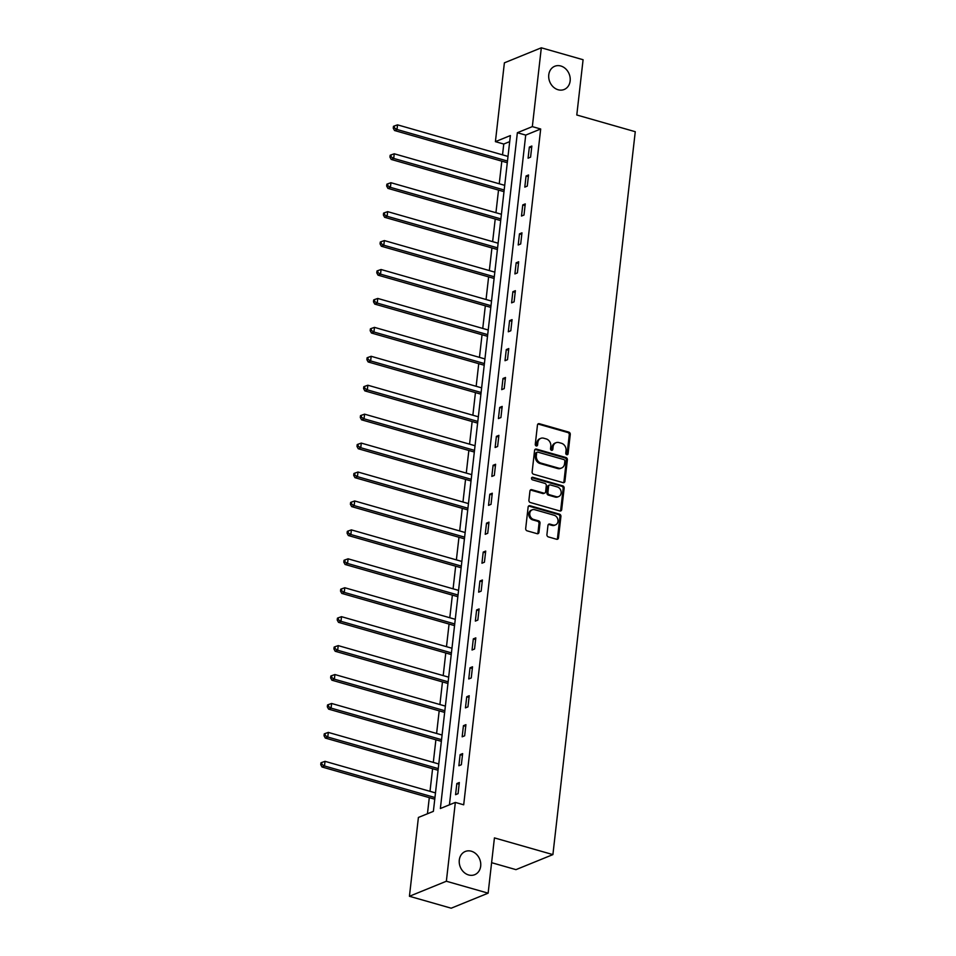 <?xml version="1.0" encoding="UTF-8"?>
<svg xmlns="http://www.w3.org/2000/svg" width="956" height="956" viewBox="0 0 956 956"><rect width="100%" height="100%" fill="white"/><g stroke="black" fill="none" stroke-linecap="round" stroke-linejoin="round"><path stroke-width="1.43" d="M566.765 454.709A1.35 1.123 67.9 0 0 568.067 453.765L570.266 434.43A1.924 1.601 67.9 0 0 568.832 432.136L539.315 423.699A1.924 1.601 67.9 0 0 537.463 425.062L535.264 444.397A1.35 1.123 67.9 0 0 537.559 445.054L537.846 442.556A6.154 5.138 67.9 0 1 540.773 438.35A6.154 5.138 67.9 0 1 543.761 438.23L546.223 438.924A6.154 5.138 67.9 0 1 550.799 446.249L550.513 448.758A1.35 1.123 67.9 0 0 552.807 449.416L553.094 446.906A6.154 5.138 67.9 0 1 556.022 442.712A6.154 5.138 67.9 0 1 559.009 442.58L561.471 443.285A6.154 5.138 67.9 0 1 566.048 450.611L565.773 453.108A1.35 1.123 67.9 0 0 566.765 454.709M566.86 454.733A1.35 1.123 67.9 0 0 567.063 454.172L569.274 434.837A1.924 1.601 67.9 0 0 567.84 432.542L538.324 424.106A1.924 1.601 67.9 0 0 537.929 424.058M536.364 446.022A1.35 1.123 67.9 0 0 536.567 445.46L536.854 442.963L537.846 442.556M551.612 450.384A1.35 1.123 67.9 0 0 551.815 449.822L552.102 447.312L553.094 446.906M471.344 851.222A12.524 10.456 67.9 0 0 465.273 851.485A12.524 10.456 67.9 0 0 459.358 863.555A12.524 10.456 67.9 0 0 468.643 874.967A12.524 10.456 67.9 0 0 474.714 874.692A12.524 10.456 67.9 0 0 480.629 862.635A12.524 10.456 67.9 0 0 471.344 851.222M560.814 66A12.524 10.456 67.9 0 0 554.731 66.275A12.524 10.456 67.9 0 0 548.828 78.344A12.524 10.456 67.9 0 0 558.101 89.745A12.524 10.456 67.9 0 0 564.183 89.482A12.524 10.456 67.9 0 0 570.087 77.412A12.524 10.456 67.9 0 0 560.814 66M546.916 534.607A1.924 1.601 67.9 0 0 548.35 536.902L556.631 539.268A1.924 1.601 67.9 0 0 558.471 537.917L560.921 516.431A1.924 1.601 67.9 0 0 559.487 514.149L529.971 505.712A1.924 1.601 67.9 0 0 528.13 507.062L525.681 528.548A1.924 1.601 67.9 0 0 527.115 530.831L537.117 533.687A1.924 1.601 67.9 0 0 538.957 532.337L540.009 523.147A1.924 1.601 67.9 0 0 538.575 520.853L533.615 519.443A5.138 4.29 67.9 0 1 529.803 514.758A5.138 4.29 67.9 0 1 532.229 509.811A5.138 4.29 67.9 0 1 534.727 509.703L554.157 515.248A5.138 4.29 67.9 0 1 557.969 519.933A5.138 4.29 67.9 0 1 555.544 524.88A5.138 4.29 67.9 0 1 553.046 524.987L549.808 524.067A1.924 1.601 67.9 0 0 547.967 525.418L546.916 534.607M541.323 47.8L583.088 59.726L576.791 114.995L635.262 131.701L552.903 854.604L494.431 837.898L488.134 893.167L446.356 881.241L409.431 896.274L418.405 817.452L433.379 811.357L510.385 135.561L495.411 141.655L504.386 62.833L541.323 47.8L532.337 126.622L517.363 132.717L440.369 808.513L455.343 802.419L446.356 881.241M455.343 802.419L463.696 804.809L540.69 129L532.337 126.622M563.084 482.649A1.924 1.601 67.9 0 0 564.924 481.298L567.374 459.824A1.924 1.601 67.9 0 0 565.94 457.53L536.424 449.105A1.924 1.601 67.9 0 0 534.571 450.455L532.134 471.929A1.924 1.601 67.9 0 0 533.556 474.224L563.084 482.649M564.148 488.122L561.698 509.608A1.924 1.601 67.9 0 1 559.858 510.958L530.341 502.521A1.924 1.601 67.9 0 1 528.907 500.239L529.947 491.049A1.924 1.601 67.9 0 1 531.799 489.699L543.773 493.117A1.924 1.601 67.9 0 0 545.613 491.766L546.306 485.66A1.924 1.601 67.9 0 0 544.884 483.377L532.42 479.816A1.35 1.123 67.9 0 1 532.707 477.271L562.714 485.839A1.924 1.601 67.9 0 1 564.148 488.122L563.156 488.528L560.706 510.014L561.698 509.608M491.599 862.682L515.965 869.637L552.903 854.604M540.69 129L525.716 135.095L449.416 804.833M529.349 147.057L528.082 158.182L530.58 157.166L531.847 146.041L529.349 147.057L531.655 147.714M526.063 175.988L524.796 187.113L527.282 186.097L528.548 174.972L526.063 175.988L528.357 176.645M522.765 204.919L521.498 216.044L523.984 215.04L525.262 203.903L522.765 204.919L525.071 205.576M519.466 233.85L518.2 244.987L520.697 243.971L521.964 232.834L519.466 233.85L521.773 234.507M516.168 262.781L514.902 273.918L517.399 272.902L518.666 261.765L516.168 262.781L518.475 263.438M512.87 291.711L511.603 302.849L514.101 301.833L515.368 290.696L512.87 291.711L515.176 292.369M509.572 320.642L508.305 331.78L510.803 330.764L512.069 319.627L509.572 320.642L511.878 321.3M506.286 349.573L505.007 360.711L507.505 359.695L508.771 348.558L506.286 349.573L508.58 350.231M502.987 378.504L501.721 389.642L504.206 388.626L505.485 377.489L502.987 378.504L505.294 379.162M499.689 407.435L498.423 418.573L500.92 417.557L502.187 406.42L499.689 407.435L501.996 408.093M496.391 436.366L495.124 447.504L497.622 446.488L498.889 435.35L496.391 436.366L498.697 437.023M493.093 465.297L491.826 476.435L494.324 475.419L495.59 464.281L493.093 465.297L495.399 465.966M489.795 494.228L488.528 505.365L491.026 504.35L492.292 493.212L489.795 494.228L492.101 494.897M486.508 523.159L485.23 534.296L487.727 533.281L488.994 522.143L486.508 523.159L488.803 523.828M483.21 552.09L481.944 563.227L484.429 562.212L485.708 551.074L483.21 552.09L485.517 552.759M479.912 581.021L478.645 592.158L481.143 591.143L482.41 580.005L479.912 581.021L482.218 581.69M476.614 609.952L475.347 621.089L477.845 620.074L479.111 608.936L476.614 609.952L478.92 610.621M473.316 638.883L472.049 650.02L474.546 649.005L475.813 637.867L473.316 638.883L475.622 639.552M470.017 667.814L468.751 678.951L471.248 677.935L472.515 666.798L470.017 667.814L472.324 668.483M466.731 696.745L465.453 707.882L467.95 706.866L469.217 695.729L466.731 696.745L469.026 697.414M463.433 725.676L462.166 736.813L464.652 735.797L465.919 724.66L463.433 725.676L465.739 726.345M460.135 754.607L458.868 765.744L461.366 764.728L462.632 753.603L460.135 754.607L462.441 755.276M456.837 783.55L455.57 794.675L458.067 793.659L459.334 782.534L456.837 783.55L459.143 784.207M509.691 141.619L503.764 144.033L502.533 154.848M501.816 161.158L499.235 183.779M498.518 190.089L495.937 212.71M495.22 219.02L492.639 241.641M491.922 247.951L489.341 270.572M488.624 276.882L486.054 299.503M485.325 305.812L482.756 328.434M482.039 334.743L479.458 357.365M478.741 363.674L476.16 386.296M475.443 392.605L472.862 415.227M472.145 421.536L469.563 444.158M468.846 450.467L466.277 473.089M465.548 479.398L462.979 502.02M462.262 508.329L459.681 530.95M458.964 537.26L456.382 559.881M455.665 566.191L453.084 588.812M452.367 595.122L449.786 617.743M449.069 624.053L446.488 646.674M445.771 652.984L443.202 675.605M442.473 681.915L439.903 704.536M439.186 710.846L436.605 733.467M435.888 739.777L433.307 762.398M432.59 768.708L430.009 791.329M429.292 797.639L427.452 813.771M488.134 893.167L451.196 908.2L409.431 896.274M503.764 144.033L495.411 141.655M525.716 135.095L517.363 132.717M556.022 442.712L555.03 443.118A6.154 5.138 67.9 0 0 552.102 447.312M540.773 438.35L539.782 438.756A6.154 5.138 67.9 0 0 536.854 442.963M563.466 482.708A1.924 1.601 67.9 0 0 563.932 481.705L566.37 460.23A1.924 1.601 67.9 0 0 564.948 457.936L535.42 449.511A1.924 1.601 67.9 0 0 535.037 449.451M564.853 461.162A1.35 1.123 67.9 0 0 563.849 459.561L537.941 452.164A1.35 1.123 67.9 0 0 536.639 453.108L536.34 455.749A6.154 5.138 67.9 0 0 540.929 463.074L558.639 468.129A6.154 5.138 67.9 0 0 561.614 467.998A6.154 5.138 67.9 0 0 564.554 463.803L564.853 461.162M537.284 452.188L536.28 452.594A1.35 1.123 67.9 0 0 535.647 453.514L536.639 453.108M561.614 467.998L560.622 468.404A6.154 5.138 67.9 0 1 557.635 468.536L539.925 463.481A6.154 5.138 67.9 0 1 535.348 456.155L535.647 453.514M560.24 511.018A1.924 1.601 67.9 0 0 560.706 510.014M544.705 493.069L543.701 493.475A1.924 1.601 67.9 0 1 542.769 493.523L530.795 490.105A1.924 1.601 67.9 0 0 530.413 490.046M563.156 488.528A1.924 1.601 67.9 0 0 561.722 486.245L531.703 477.677A1.35 1.123 67.9 0 0 531.62 477.653M556.189 496.666A5.138 4.29 67.9 0 0 558.686 496.558A5.138 4.29 67.9 0 0 561.112 491.599A5.138 4.29 67.9 0 0 557.3 486.927L550.453 484.967A1.924 1.601 67.9 0 0 548.613 486.317L547.908 492.412A1.924 1.601 67.9 0 0 549.341 494.706L556.189 496.666L555.197 497.072A5.138 4.29 67.9 0 0 557.683 496.965L558.686 496.558M549.521 485.003L548.529 485.409A1.924 1.601 67.9 0 0 547.609 486.724L548.613 486.317M555.197 497.072L548.35 495.112A1.924 1.601 67.9 0 1 546.916 492.818L547.609 486.724M555.544 524.88L554.54 525.286A5.138 4.29 67.9 0 1 552.054 525.394L548.816 524.474A1.924 1.601 67.9 0 0 548.421 524.414M532.229 509.811L531.237 510.217A5.138 4.29 67.9 0 0 528.811 515.165A5.138 4.29 67.9 0 0 532.611 519.849L533.615 519.443M537.499 533.747A1.924 1.601 67.9 0 0 537.965 532.743L539.005 523.553A1.924 1.601 67.9 0 0 537.583 521.259L532.611 519.849M557.025 539.327A1.924 1.601 67.9 0 0 557.479 538.324L559.929 516.837A1.924 1.601 67.9 0 0 558.495 514.555L528.979 506.118A1.924 1.601 67.9 0 0 528.584 506.059M508.006 156.414L397.541 124.854L397.015 129.49L394.517 130.506L507.289 162.723M394.254 127.781L394.458 125.929L393.466 126.335L393.251 128.188L394.254 127.781L397.015 129.49L507.481 161.05M394.458 125.929L397.541 124.854M394.517 130.506L393.251 128.188M504.708 185.345L394.242 153.785L393.717 158.421L391.219 159.437L503.991 191.654M390.956 156.712L391.171 154.86L390.168 155.266L389.952 157.119L390.956 156.712L393.717 158.421L504.182 189.981M391.171 154.86L394.242 153.785M391.219 159.437L389.952 157.119M501.41 214.275L390.944 182.716L390.418 187.352L387.921 188.368L500.693 220.585M387.658 185.643L387.873 183.791L386.869 184.197L386.654 186.05L387.658 185.643L390.418 187.352L500.884 218.912M387.873 183.791L390.944 182.716M387.921 188.368L386.654 186.05M498.112 243.206L387.658 211.646L387.12 216.283L384.623 217.299L497.395 249.516M384.36 214.586L384.575 212.722L383.571 213.128L383.368 214.992L384.36 214.586L387.12 216.283L497.586 247.843M384.575 212.722L387.658 211.646M384.623 217.299L383.368 214.992M494.814 272.137L384.36 240.577L383.822 245.214L381.336 246.23L494.097 278.447M381.062 243.517L381.277 241.653L380.273 242.059L380.07 243.923L381.062 243.517L383.822 245.214L494.288 276.774M381.277 241.653L384.36 240.577M381.336 246.23L380.07 243.923M491.527 301.068L381.062 269.508L380.536 274.145L378.038 275.161L490.798 307.378M377.763 272.448L377.979 270.584L376.987 270.99L376.772 272.854L377.763 272.448L380.536 274.145L490.99 305.705M377.979 270.584L381.062 269.508M378.038 275.161L376.772 272.854M488.229 329.999L377.763 298.439L377.238 303.076L374.74 304.092L487.512 336.309M374.477 301.379L374.68 299.515L373.688 299.921L373.473 301.785L374.477 301.379L377.238 303.076L487.703 334.636M374.68 299.515L377.763 298.439M374.74 304.092L373.473 301.785M484.931 358.93L374.465 327.37L373.939 332.007L371.442 333.023L484.214 365.24M371.179 330.31L371.382 328.446L370.39 328.852L370.175 330.716L371.179 330.31L373.939 332.007L484.405 363.567M371.382 328.446L374.465 327.37M371.442 333.023L370.175 330.716M481.633 387.861L371.167 356.301L370.641 360.938L368.144 361.954L480.916 394.171M367.881 359.241L368.096 357.377L367.092 357.783L366.877 359.647L367.881 359.241L370.641 360.938L481.107 392.498M368.096 357.377L371.167 356.301M368.144 361.954L366.877 359.647M478.335 416.792L367.869 385.232L367.343 389.869L364.845 390.885L477.618 423.102M364.583 388.172L364.798 386.308L363.794 386.714L363.591 388.578L364.583 388.172L367.343 389.869L477.809 421.429M364.798 386.308L367.869 385.232M364.845 390.885L363.591 388.578M475.036 445.723L364.583 414.163L364.045 418.8L361.559 419.815L474.319 452.033M361.284 417.103L361.499 415.239L360.496 415.645L360.293 417.509L361.284 417.103L364.045 418.8L474.511 450.36M361.499 415.239L364.583 414.163M361.559 419.815L360.293 417.509M471.75 474.654L361.284 443.094L360.759 447.731L358.261 448.746L471.021 480.964M357.986 446.034L358.201 444.17L357.209 444.576L356.994 446.44L357.986 446.034L360.759 447.731L471.212 479.291M358.201 444.17L361.284 443.094M358.261 448.746L356.994 446.44M468.452 503.585L357.986 472.025L357.46 476.662L354.963 477.677L467.735 509.895M354.7 474.965L354.903 473.101L353.911 473.507L353.696 475.371L354.7 474.965L357.46 476.662L467.926 508.222M354.903 473.101L357.986 472.025M354.963 477.677L353.696 475.371M465.154 532.516L354.688 500.956L354.162 505.593L351.665 506.608L464.437 538.826M351.402 503.896L351.605 502.031L350.613 502.438L350.398 504.302L351.402 503.896L354.162 505.593L464.628 537.153M351.605 502.031L354.688 500.956M351.665 506.608L350.398 504.302M461.856 561.447L351.39 529.887L350.864 534.524L348.366 535.539L461.139 567.756M348.104 532.827L348.319 530.962L347.315 531.369L347.1 533.233L348.104 532.827L350.864 534.524L461.33 566.083M348.319 530.962L351.39 529.887M348.366 535.539L347.1 533.233M458.557 590.378L348.092 558.818L347.566 563.454L345.068 564.47L457.84 596.687M344.805 561.758L345.02 559.893L344.017 560.3L343.813 562.164L344.805 561.758L347.566 563.454L458.032 595.014M345.02 559.893L348.092 558.818M345.068 564.47L343.813 562.164M455.259 619.309L344.805 587.749L344.268 592.385L341.782 593.401L454.542 625.618M341.507 590.689L341.722 588.824L340.718 589.231L340.515 591.095L341.507 590.689L344.268 592.385L454.733 623.945M341.722 588.824L344.805 587.749M341.782 593.401L340.515 591.095M451.973 648.24L341.507 616.68L340.981 621.316L338.484 622.332L451.244 654.549M338.209 619.619L338.424 617.755L337.432 618.162L337.217 620.026L338.209 619.619L340.981 621.316L451.435 652.876M338.424 617.755L341.507 616.68M338.484 622.332L337.217 620.026M448.675 677.171L338.209 645.611L337.683 650.247L335.186 651.263L447.958 683.48M334.923 648.55L335.126 646.686L334.134 647.093L333.919 648.957L334.923 648.55L337.683 650.247L448.137 681.807M335.126 646.686L338.209 645.611M335.186 651.263L333.919 648.957M445.377 706.102L334.911 674.542L334.385 679.178L331.887 680.194L444.66 712.411M331.624 677.481L331.828 675.617L330.836 676.023L330.621 677.888L331.624 677.481L334.385 679.178L444.851 710.738M331.828 675.617L334.911 674.542M331.887 680.194L330.621 677.888M442.078 735.033L331.613 703.473L331.087 708.109L328.589 709.125L441.361 741.342M328.326 706.412L328.541 704.548L327.538 704.954L327.322 706.819L328.326 706.412L331.087 708.109L441.553 739.669M328.541 704.548L331.613 703.473M328.589 709.125L327.322 706.819M438.78 763.963L328.314 732.404L327.789 737.04L325.291 738.056L438.063 770.273M325.028 735.343L325.243 733.479L324.239 733.885L324.036 735.75L325.028 735.343L327.789 737.04L438.254 768.6M325.243 733.479L328.314 732.404M325.291 738.056L324.036 735.75M435.482 792.894L325.028 761.335L324.49 765.971L322.005 766.987L434.765 799.204M321.73 764.274L321.945 762.41L320.941 762.816L320.738 764.681L321.73 764.274L324.49 765.971L434.956 797.531M321.945 762.41L325.028 761.335M322.005 766.987L320.738 764.681M567.063 454.172L568.067 453.765M536.567 445.46L537.559 445.054M551.815 449.822L552.807 449.416M538.324 424.106L539.315 423.699M567.84 432.542L568.832 432.136M569.274 434.837L570.266 434.43M535.42 449.511L536.424 449.105M564.948 457.936L565.94 457.53M566.37 460.23L567.374 459.824M563.932 481.705L564.924 481.298M535.348 456.155L536.34 455.749M539.925 463.481L540.929 463.074M557.635 468.536L558.639 468.129M530.795 490.105L531.799 489.699M542.769 493.523L543.773 493.117M531.703 477.677L532.707 477.271M561.722 486.245L562.714 485.839M546.916 492.818L547.908 492.412M548.35 495.112L549.341 494.706M548.816 524.474L549.808 524.067M552.054 525.394L553.046 524.987M537.583 521.259L538.575 520.853M539.005 523.553L540.009 523.147M537.965 532.743L538.957 532.337M528.979 506.118L529.971 505.712M558.495 514.555L559.487 514.149M559.929 516.837L560.921 516.431M557.479 538.324L558.471 537.917"/></g></svg>
